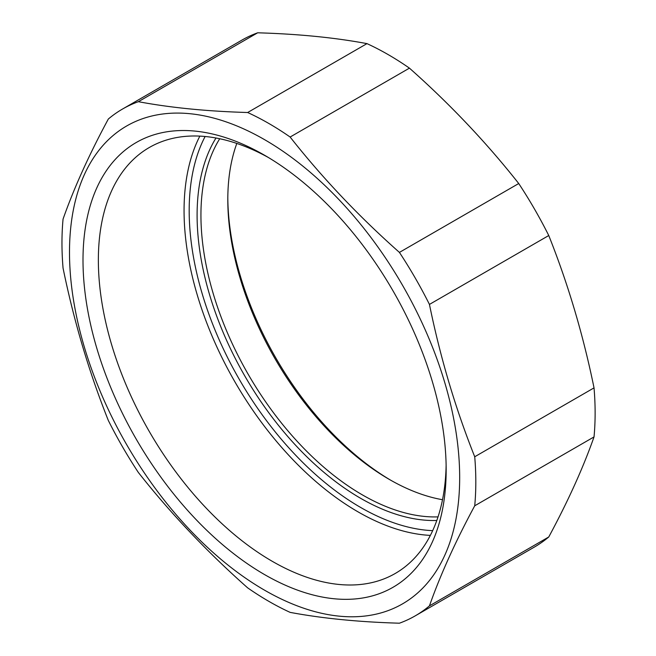 <?xml version="1.0" encoding="UTF-8"?>
<svg xmlns="http://www.w3.org/2000/svg" width="656" height="656" viewBox="0 0 656 656"><rect width="100%" height="100%" fill="white"/><g stroke="black" fill="none" stroke-linecap="round" stroke-linejoin="round"><path stroke-width="0.98" d="M122.574 109.011L241.884 40.131A292.633 168.953 60 0 1 257.669 32.8L138.359 101.688A292.633 168.953 -120 0 0 122.574 109.011A292.633 168.953 -120 0 0 108.33 119.023C89.036 154.808 73.948 188.157 63.058 219.088A292.633 168.953 -120 0 0 61.967 242.974A292.633 168.953 -120 0 0 63.058 268.124C73.948 321.333 89.036 372.116 108.33 420.471A292.633 168.953 -120 0 0 138.359 472.476C170.585 513.361 207.017 551.827 247.656 587.858A292.633 168.953 -120 0 0 290.124 612.376C322.35 618.411 358.783 622.019 399.422 623.2A292.633 168.953 -120 0 0 415.207 615.869A292.633 168.953 -120 0 0 429.442 605.865L548.76 536.977A292.633 168.953 60 0 1 534.517 546.989L415.207 615.869M594.033 387.876A292.633 168.953 60 0 1 594.033 436.912L474.723 505.792A292.633 168.953 -120 0 0 474.723 456.765L594.033 387.876C583.143 334.667 568.055 283.884 548.76 235.529L429.442 304.417A292.633 168.953 -120 0 0 399.422 252.404L518.732 183.524A292.633 168.953 60 0 1 548.76 235.529M366.975 43.624A292.633 168.953 60 0 1 409.434 68.142L290.124 137.03A292.633 168.953 -120 0 0 247.656 112.512L366.975 43.624C334.74 37.589 298.308 33.981 257.669 32.8M69.495 252.298A275.897 159.293 -120 0 0 362.128 616.337A275.897 159.293 -120 0 0 362.128 226.156A275.897 159.293 -120 0 0 69.495 252.298M474.723 505.792C455.428 541.577 440.332 574.935 429.442 605.865M429.442 304.417C440.332 357.627 455.428 408.409 474.723 456.765M290.124 137.03C322.35 177.915 358.783 216.373 399.422 252.404M138.359 101.688C170.585 107.723 207.017 111.331 247.656 112.512M518.732 183.524C486.506 142.639 450.073 104.173 409.434 68.142M548.76 536.977C568.055 501.192 583.143 467.843 594.033 436.912M236.816 143.443A228.411 131.872 -120 0 0 227.804 199.67A228.411 131.872 -120 0 0 389.311 479.413A228.411 131.872 -120 0 0 442.513 499.716M446.121 465.26A245.943 141.991 60 0 1 395.224 573.483A245.943 141.991 60 0 1 272.256 561.306A245.943 141.991 60 0 1 111.594 344.58A245.943 141.991 60 0 1 149.289 147.51A245.943 141.991 60 0 1 268.468 157.547M390.902 480.323A232.929 134.48 60 0 1 227.812 197.841M264.581 574.599A256.791 148.264 -120 0 0 446.162 469.762A256.791 148.264 -120 0 0 264.581 155.259A256.791 148.264 -120 0 0 83 260.096A256.791 148.264 -120 0 0 264.581 574.599M438.036 516.879A228.411 131.872 60 0 1 248.239 374.363A228.411 131.872 60 0 1 219.719 138.736M215.996 138.006A231.117 133.439 -120 0 0 244.967 376.257A231.117 133.439 -120 0 0 436.814 520.47M432.673 530.647A242.318 139.908 60 0 1 239.366 379.488A242.318 139.908 60 0 1 205.115 136.497M199.85 136.12A245.943 141.991 -120 0 0 234.996 382.005A245.943 141.991 -120 0 0 430.377 535.394"/></g></svg>
